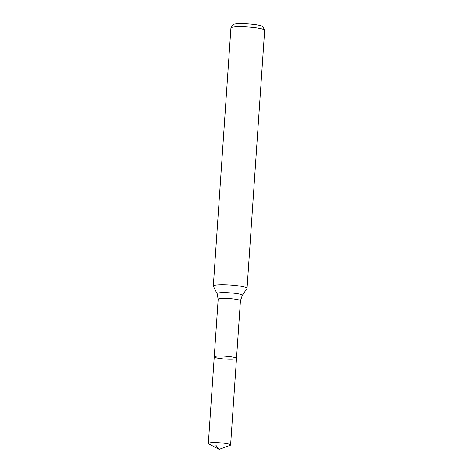 <?xml version="1.0" encoding="UTF-8"?>
<svg xmlns="http://www.w3.org/2000/svg" width="473" height="473" viewBox="0 0 473 473"><rect width="100%" height="100%" fill="white"/><g stroke="black" fill="none" stroke-linecap="round" stroke-linejoin="round"><path stroke-width="0.71" d="M242.288 295.394L246.989 288.459A16.898 2.146 -176.1 0 0 247.048 288.305A16.898 2.146 -176.1 0 0 235.542 285.473A16.898 2.146 -176.1 0 0 213.335 286.005A16.898 2.146 -176.1 0 0 213.37 286.171L217.095 293.674A12.659 1.608 -176.1 0 1 233.703 293.154A12.659 1.608 -176.1 0 1 242.288 295.394L240.444 300.745L236.512 358.374A11.151 1.419 -176.1 0 0 228.92 356.506A11.151 1.419 -176.1 0 0 214.263 356.855A11.151 1.419 -176.1 0 0 225.29 359.031A11.151 1.419 -176.1 0 0 236.512 358.374A11.151 1.419 -176.1 0 0 228.92 356.506A11.151 1.419 -176.1 0 0 214.263 356.855L208.362 443.443A11.151 1.419 -176.1 0 0 208.764 443.863L219.135 449.35L230.156 445.324A11.151 1.419 -176.1 0 0 230.611 444.963A11.151 1.419 -176.1 0 0 223.014 443.095A11.151 1.419 -176.1 0 0 208.362 443.443M247.048 288.305L264.638 30.284A16.898 2.146 -176.1 0 0 264.602 30.118L262.887 26.665A14.947 1.898 -176.1 0 0 252.742 24.3A14.947 1.898 -176.1 0 0 233.154 24.637L230.984 27.83A16.898 2.146 -176.1 0 0 230.925 27.984L213.335 286.005M264.602 30.118A16.898 2.146 -176.1 0 0 253.132 27.452A16.898 2.146 -176.1 0 0 230.984 27.83M215.954 445.312L219.135 449.35M240.444 300.745A11.151 1.419 -176.1 0 0 232.846 298.877A11.151 1.419 -176.1 0 0 218.195 299.232L214.263 356.855M217.095 293.674L218.195 299.232M236.512 358.374L230.611 444.963"/></g></svg>
